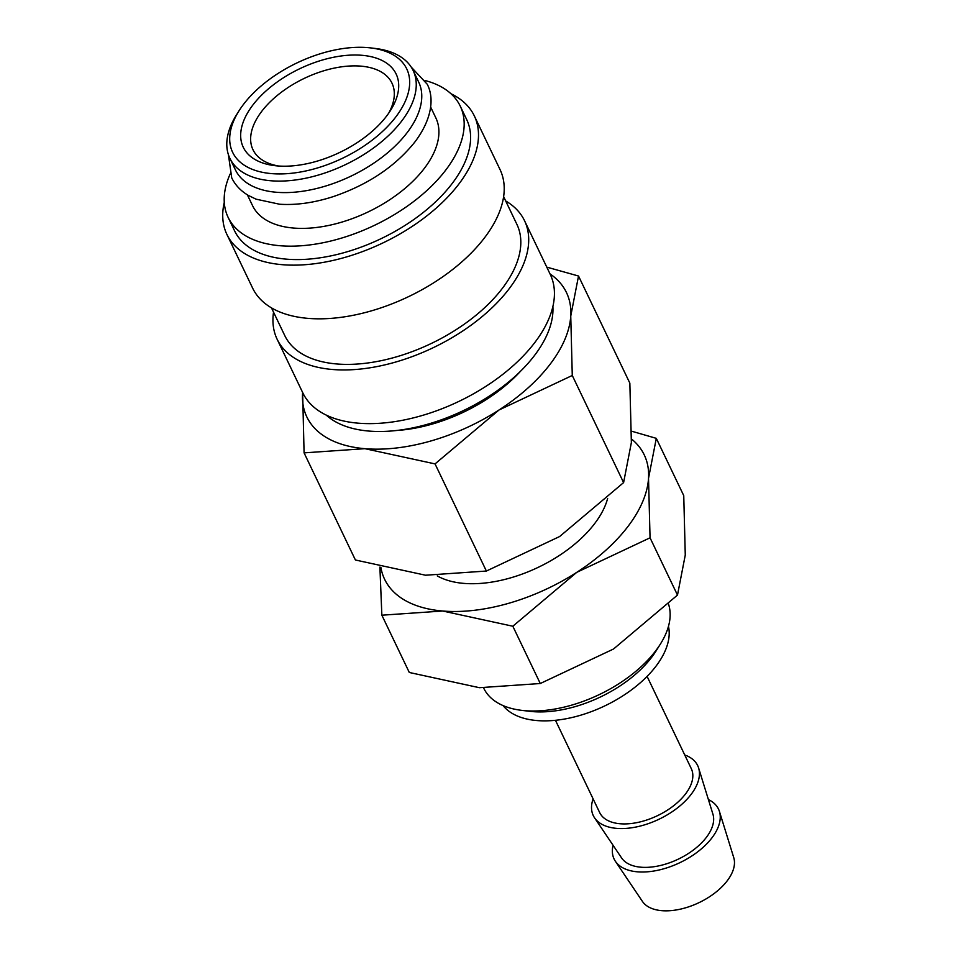 <?xml version="1.0" encoding="UTF-8"?>
<svg xmlns="http://www.w3.org/2000/svg" width="958" height="958" viewBox="0 0 958 958"><rect width="100%" height="100%" fill="white"/><g stroke="black" fill="none" stroke-linecap="round" stroke-linejoin="round"><path stroke-width="1.44" d="M229.884 158.345L235.405 169.853A101.608 55.612 -25.6 0 0 312.524 189.456A101.608 55.612 -25.6 0 0 407.102 132.695A101.608 55.612 -25.6 0 0 418.67 82.041L413.161 70.545A101.608 55.612 154.4 0 1 401.582 121.187A101.608 55.612 154.4 0 1 307.015 177.948A101.608 55.612 154.4 0 1 229.884 158.345A101.608 55.612 154.4 0 1 236.482 114.864L238.901 111.008A96.53 52.834 154.4 0 1 243.631 104.206A96.53 52.834 154.4 0 1 370.614 47.9A96.53 52.834 154.4 0 1 395.75 117.02A96.53 52.834 154.4 0 1 275.736 173.865A96.53 52.834 154.4 0 1 238.901 111.008M552.886 306.5A128.707 70.437 154.4 0 1 534.396 355.622A128.707 70.437 154.4 0 1 427.591 424.238A128.707 70.437 154.4 0 1 326.223 415.089M505.68 200.941A137.174 75.071 154.4 0 1 524.529 220.699A137.174 75.071 154.4 0 1 508.914 289.077A137.174 75.071 154.4 0 1 381.248 365.693A137.174 75.071 154.4 0 1 277.125 339.24A137.174 75.071 154.4 0 1 273.533 312.164M524.529 220.699L550.251 274.383A137.174 75.071 154.4 0 1 534.636 342.76A137.174 75.071 154.4 0 1 406.958 419.376A137.174 75.071 154.4 0 1 302.848 392.924L277.125 339.24M503.621 196.653L516.901 224.364A128.707 70.437 154.4 0 1 502.243 288.514A128.707 70.437 154.4 0 1 382.458 360.4A128.707 70.437 154.4 0 1 284.766 335.575L271.485 307.877M450.931 93.716A137.174 75.071 154.4 0 1 474.318 115.894A137.174 75.071 154.4 0 1 458.702 184.259A137.174 75.071 154.4 0 1 331.025 260.887A137.174 75.071 154.4 0 1 226.902 234.435A137.174 75.071 154.4 0 1 224.28 202.318M474.318 115.894L500.04 169.578A137.174 75.071 154.4 0 1 484.413 237.943A137.174 75.071 154.4 0 1 356.747 314.571A137.174 75.071 154.4 0 1 252.625 288.107L226.902 234.435M425.208 80.568A128.707 70.437 154.4 0 1 460.247 106.122A128.707 70.437 154.4 0 1 445.59 170.284A128.707 70.437 154.4 0 1 325.804 242.17A128.707 70.437 154.4 0 1 228.112 217.346A128.707 70.437 154.4 0 1 230.148 174.021M460.247 106.122L466.678 119.546A128.707 70.437 154.4 0 1 452.02 183.708A128.707 70.437 154.4 0 1 332.234 255.594A128.707 70.437 154.4 0 1 234.542 230.77L228.112 217.346M430.633 107.021L435.818 117.834A101.608 55.612 154.4 0 1 424.25 168.488A101.608 55.612 154.4 0 1 329.672 225.238A101.608 55.612 154.4 0 1 252.553 205.647L247.368 194.833M708.405 799.595A57.875 31.674 154.4 0 1 719.422 811.426A57.875 31.674 154.4 0 1 711.902 837.903A57.875 31.674 154.4 0 1 660.194 869.732A57.875 31.674 154.4 0 1 615.383 861.278A57.875 31.674 154.4 0 1 613.06 845.279M719.422 811.426L733.756 857.65A50.81 27.806 154.4 0 1 727.158 880.881A50.81 27.806 154.4 0 1 681.761 908.831A50.81 27.806 154.4 0 1 642.423 901.406L615.383 861.278M684.742 754.964A57.875 31.674 154.4 0 1 698.61 767.969A57.875 31.674 154.4 0 1 691.077 794.433A57.875 31.674 154.4 0 1 639.369 826.275A57.875 31.674 154.4 0 1 594.559 817.821A57.875 31.674 154.4 0 1 593.11 798.864M698.61 767.969L712.932 814.192A50.81 27.806 154.4 0 1 706.333 837.424A50.81 27.806 154.4 0 1 660.936 865.373A50.81 27.806 154.4 0 1 621.598 857.949L594.559 817.821M647.093 676.396L691.293 768.651A50.81 27.806 154.4 0 1 685.509 793.966A50.81 27.806 154.4 0 1 638.232 822.347A50.81 27.806 154.4 0 1 599.66 812.552L555.46 720.296M668.54 604.163A101.608 55.612 154.4 0 1 660.457 643.944L656.098 650.901A92.447 50.594 154.4 0 1 651.572 657.416A92.447 50.594 154.4 0 1 529.954 711.339L521.811 710.369A101.608 55.612 154.4 0 1 483.778 688.263L483.658 688.012M668.468 626.316A92.447 50.594 154.4 0 1 655.859 666.361A92.447 50.594 154.4 0 1 575.195 716.728A92.447 50.594 154.4 0 1 503.046 705.579M660.457 643.944A101.608 55.612 154.4 0 1 655.476 651.105A101.608 55.612 154.4 0 1 521.811 710.369M550.036 273.928A143.94 78.784 154.4 0 1 570.752 316.044L578.524 276.024L629.849 383.152L631.37 442.584L623.598 482.604L559.64 536.528L486.377 571.04L425.544 575.219L355.406 559.999L304.081 452.871L364.914 448.679A143.94 78.784 154.4 0 1 302.56 393.439A143.94 78.784 154.4 0 1 302.632 392.469L304.081 452.871M550.072 364.291A143.94 78.784 154.4 0 1 499.01 409.988L572.273 375.476L570.752 316.044A143.94 78.784 154.4 0 1 550.072 364.291M520.41 371.369A115.834 63.396 154.4 0 1 397.127 430.441M278.538 166.009A77.047 42.176 154.4 0 1 252.984 149.723A77.047 42.176 154.4 0 1 261.762 111.308A77.047 42.176 154.4 0 1 333.48 68.269A77.047 42.176 154.4 0 1 391.966 83.13A77.047 42.176 154.4 0 1 388.649 113.26M386.469 116.241A84.759 46.391 154.4 0 1 274.97 165.674A84.759 46.391 154.4 0 1 252.9 104.985A84.759 46.391 154.4 0 1 358.28 55.073A84.759 46.391 154.4 0 1 390.625 110.266A84.759 46.391 154.4 0 1 386.469 116.241M370.614 47.9L375.129 48.439A101.608 55.612 154.4 0 1 413.161 70.545M578.524 276.024L546.779 267.126M364.914 448.679L435.052 463.9L499.01 409.988A143.94 78.784 154.4 0 1 364.914 448.679M572.273 375.476L623.598 482.604M435.052 463.9L486.377 571.04M607.635 498.459A101.608 55.612 154.4 0 1 599.469 516.649A101.608 55.612 154.4 0 1 594.487 523.81A101.608 55.612 154.4 0 1 460.822 583.087A101.608 55.612 154.4 0 1 437.231 575.878M631.573 439.051A143.94 78.784 154.4 0 1 648.518 478.377L656.302 438.345L683.749 495.633L685.269 555.065L677.486 595.086L613.527 649.009L540.276 683.521L479.431 687.7L409.305 672.48L381.859 615.204L442.692 611.012A143.94 78.784 154.4 0 1 380.877 567.352M627.849 526.625A143.94 78.784 154.4 0 1 576.788 572.321L650.051 537.809L648.518 478.377A143.94 78.784 154.4 0 1 627.849 526.625M656.302 438.345L631.825 431.256M379.895 567.1L381.859 615.204M442.692 611.012L512.829 626.233L576.788 572.321A143.94 78.784 154.4 0 1 442.692 611.012M650.051 537.809L677.486 595.086M512.829 626.233L540.276 683.521M228.399 154.621L231.74 177.889C235.273 185.145 240.817 190.989 248.385 195.444L256.049 199.168L279.616 204.234C296.262 205.311 314.128 202.785 333.204 196.629C368.004 184.762 395.247 166.524 414.934 141.916C432.788 118.133 434.034 97.201 427.232 84.232L411.186 67.048"/></g></svg>

